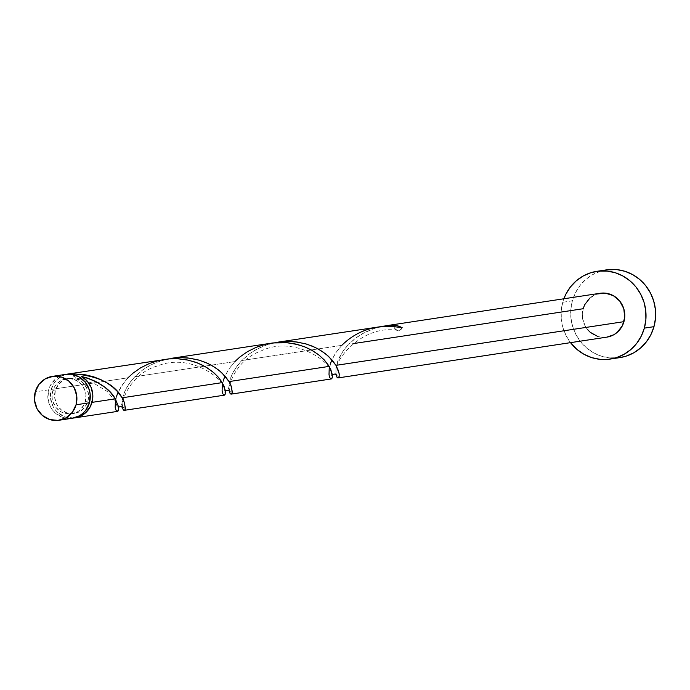 <?xml version="1.0" encoding="UTF-8"?>
<svg xmlns="http://www.w3.org/2000/svg" width="690" height="690" viewBox="0 0 690 690"><rect width="100%" height="100%" fill="white"/><g stroke="black" fill="none" stroke-linecap="round" stroke-linejoin="round"><path stroke-width="0.52" stroke-dasharray="3.45 2.59" d="M65.705 374.36A22.192 21.218 -98.6 0 0 48.636 389.841L35.259 391.868L48.636 389.841L47.921 398.449L50.422 406.729L52.776 410.343L55.761 413.422L63.118 417.51L67.206 418.364L72.295 418.252M55.278 390.738L52.716 391.135A17.75 16.974 81.4 0 1 66.369 378.75A17.75 16.974 81.4 0 1 85.353 401.468L87.923 401.08A17.75 16.974 -98.6 0 0 76.34 378.948A17.75 16.974 -98.6 0 0 68.94 378.362A17.75 16.974 -98.6 0 0 55.278 390.738L54.708 397.63L56.709 404.254L60.979 409.61L66.861 412.879L73.468 413.56L79.79 411.559L84.87 407.178L87.923 401.08L88.492 394.197L86.492 387.573L82.222 382.217L76.34 378.948L69.733 378.258L63.411 380.259L58.331 384.64L55.278 390.738A17.75 16.974 -98.6 0 0 74.261 413.465A17.75 16.974 -98.6 0 0 87.923 401.08L85.353 401.468L84.12 404.676L79.971 410.024L77.228 411.956L70.906 413.957L64.299 413.267L61.203 411.93L56.028 407.531L52.828 401.425L52.147 398.018L52.104 394.542L53.949 387.918L55.769 385.029L60.841 380.647L67.163 378.646L70.501 378.655L76.866 380.664L82.041 385.063L85.241 391.17L85.931 394.585L85.353 401.468A17.75 16.974 81.4 0 1 71.7 413.853A17.75 16.974 81.4 0 1 52.716 391.135L55.278 390.738M606.51 269.859A44.384 42.444 -98.6 0 0 572.364 300.814L562.747 302.272A44.384 42.444 81.4 0 1 563.877 298.77L562.747 302.272L572.364 300.814A44.384 42.444 -98.6 0 0 619.827 357.618M378.12 326.957L368.943 329.018L357.377 333.744L350.494 337.936L341.8 345.354L241.707 360.542L249.314 353.91L255.705 349.787L265.236 345.414L274.629 342.749L267.435 344.646L258.319 348.398L250.142 353.306L241.707 360.542L341.8 345.354L335.944 352.547L331.64 360.413M381.044 326.629L374.351 328.431L365.234 332.175L357.058 337.082L348.623 344.319L354.686 338.85L362.914 333.399L374.696 328.319L381.044 326.629M600.222 293.259A22.192 21.218 -98.6 0 0 583.145 308.732L352.935 343.663M73.942 417.976L65.679 417.122L58.322 413.034L55.347 409.955L52.983 406.341L50.482 398.061L51.198 389.453A22.192 21.218 81.4 0 1 66.999 374.204L62.712 375.653L56.744 379.862L54.372 382.7L51.198 389.453L127.969 377.801L51.198 389.453A22.192 21.218 81.4 0 0 73.64 418.002M164.289 359.404L154.534 361.646L148.065 364.035L141.528 367.296L135.18 371.462L129.979 375.817L123.872 382.571L117.817 392.852M271.204 343.18L261.45 345.423L251.643 349.364L242.095 355.238L234.885 361.577L134.792 376.766L142.399 370.125L148.799 366.011L155.354 362.802L167.713 358.973L160.529 360.87L151.412 364.622L143.227 369.53L134.792 376.766L234.885 361.577L229.037 368.771L224.724 376.628M116.394 396.716L115.083 406.186L116.084 410.309L117.74 411.309M223.31 380.492L221.99 389.962L222.999 394.085L224.655 395.085M121.863 404.185L122.708 397.509L124.916 391.161L129.177 383.614L134.792 376.766L130.617 381.63L126.425 388.091L123.665 394.301L122.216 399.881L122.087 406.738M122.242 407.505L121.888 404.944M123.657 410.171L123.182 409.705M330.217 364.277L328.906 373.738L329.915 377.861L331.562 378.862M228.778 387.97L229.623 381.285L231.831 374.937L236.092 367.39L241.707 360.542L237.524 365.407L233.341 371.867L230.581 378.077L229.132 383.666L228.994 390.514M229.158 391.282L228.804 388.72M230.564 393.956L230.089 393.49M587.285 329.242L584.93 325.628L582.429 317.34L583.145 308.732A22.192 21.218 -98.6 0 0 606.872 337.134M336.065 375.058L335.832 368.969L337.79 361.017L342.999 351.167L348.623 344.319L344.439 349.192L340.256 355.652L337.496 361.862L336.039 367.442L335.909 374.291M337.479 377.732L337.005 377.266M73.347 373.842L73.908 376.981L76.34 378.948L77.884 379.129L80.627 377.766M570.535 342.654A44.384 42.444 81.4 0 1 562.747 302.272L561.22 310.802L561.315 319.487L563.04 328.017L566.317 336.056L571.027 343.284M606.803 337.151L601.723 337.255L597.626 336.401M589.872 298.046L597.135 293.974M606.355 269.876L600.343 271.291L592.693 274.611L585.819 279.424L580.005 285.565L575.46 292.784L572.364 300.814L570.837 309.336L570.941 318.03L572.666 326.56L575.943 334.59L580.652 341.826L586.612 347.976L593.59 352.814L601.326 356.152L609.511 357.86L619.689 357.636M65.628 374.368L58.797 376.731L55.364 379.146L50.18 385.822L48.636 389.841A22.192 21.218 -98.6 0 0 72.364 418.244M402.201 327.75L400.114 330.053L397.078 330.277L394.646 328.319L394.033 326.474A4.442 4.244 81.4 0 0 402.201 327.75M73.269 374.636L76.34 378.948L80.566 377.844M115.377 401.045L118.145 392.101L121.647 385.71L127.969 377.801M222.292 384.822L225.052 375.878L228.562 369.486L234.885 361.577M329.199 368.607L331.968 359.654L335.469 353.263L341.8 345.354M68.94 378.362L66.369 378.75M74.261 413.465L71.7 413.853M77.159 379.112L94.219 383.502L107.269 391.515L115.351 400.994L117.783 408.377L118.542 407.281M397.889 330.45C361.327 323.826 331.114 363.475 336.565 373.143L336.996 375.17M123.174 407.618L122.742 405.591C120.103 405.806 128.375 374.308 157.07 366.088C191.001 352.081 226.423 380.087 224.647 391.006L224.698 392.162L225.457 391.058M230.081 391.394L229.658 389.367C227.415 391.127 233.022 360.896 261.105 350.951C294.457 334.59 334.081 363.302 331.562 374.782L331.605 375.938L332.364 374.834"/><path stroke-width="1.03" d="M72.295 418.252L79.272 415.863L82.705 413.457L85.62 410.386L89.441 402.762A22.192 21.218 -98.6 0 0 65.705 374.36L52.337 376.386A22.192 21.218 81.4 0 1 76.064 404.788L89.441 402.762L90.148 394.154L89.286 389.893L85.293 382.26L78.824 376.757L70.863 374.239L65.628 374.368M58.995 420.27L72.364 418.244A22.192 21.218 -98.6 0 0 89.441 402.762L76.064 404.788A22.192 21.218 81.4 0 1 58.995 420.27A22.192 21.218 81.4 0 1 35.259 391.868L34.552 400.476L37.053 408.756L42.383 415.449L49.74 419.537L58.003 420.391L65.904 417.89L72.252 412.413L76.064 404.788L76.78 396.181L74.279 387.901L68.94 381.208L61.583 377.12L53.328 376.266L45.428 378.767L39.08 384.244L35.259 391.868A22.192 21.218 81.4 0 1 52.337 376.386M610.202 359.076L619.827 357.618A44.384 42.444 -98.6 0 0 653.973 326.663A44.384 42.444 -98.6 0 0 606.51 269.859L596.893 271.317A44.384 42.444 81.4 0 1 644.348 328.121L653.973 326.663L644.348 328.121A44.384 42.444 81.4 0 1 610.202 359.076A44.384 42.444 81.4 0 1 570.535 342.654L576.987 349.442L583.973 354.281L591.701 357.61L599.895 359.318L608.218 359.326L616.368 357.644L624.027 354.324L630.893 349.502L636.715 343.37L641.26 336.142L644.348 328.121L645.875 319.599L645.78 310.905L644.055 302.375L640.777 294.345L636.068 287.109L630.099 280.959L623.122 276.121L615.394 272.783L607.2 271.075L598.877 271.066L590.726 272.748L583.067 276.069L576.202 280.89L570.38 287.023L565.835 294.251L563.877 298.77A44.384 42.444 81.4 0 1 596.893 271.317M381.423 326.543L277.941 342.154L288.386 341.395L294.759 341.74L305.437 343.767L312.475 346.207L318.452 349.106L325.792 354.005L332.037 359.956L335.97 365.355L623.95 321.661A22.192 21.218 -98.6 0 0 600.222 293.259L384.934 325.922L394.076 325.171A22.192 21.218 81.4 0 1 402.201 327.75L391.98 326.318L381.423 326.543M381.044 326.629L384.27 326.025M335.909 374.291L337.143 377.421L338.221 377.896L339.049 376.878L339.256 374.48L338.531 370.927L335.97 365.355L339.144 373.506L339.17 376.43L338.143 377.913L606.872 337.134A22.192 21.218 -98.6 0 0 623.95 321.661L335.97 365.355L328.604 356.411L322.454 351.555L314.994 347.329L306.429 344.06L297.045 342.016L287.169 341.395L277.941 342.154M87.449 378.06L81.463 376.412A22.192 21.218 81.4 0 1 92.003 402.373L115.316 398.837L110.296 392.222L104.906 387.288L95.677 381.449L87.449 378.06M224.215 395.172L225.432 393.688L225.388 390.583L222.232 382.614L122.139 397.802C114.359 383.83 98.092 375.852 73.347 373.842L66.999 374.204A22.192 21.218 81.4 0 1 68.275 373.971A22.192 21.218 81.4 0 1 73.347 373.842L85.793 374.877L93.624 376.818L100.844 379.621L107.278 383.114L112.789 387.116L117.3 391.385L122.139 397.802L222.232 382.614L218.066 376.938L213.96 372.85L207.078 367.753L201.385 364.639L195.072 362.069L187.232 359.947L177.33 358.722L169.835 358.8L68.275 373.971M273.007 342.93L171.025 358.377L181.47 357.618L187.844 357.963L198.522 359.99L205.568 362.431L211.537 365.321L218.877 370.228L225.121 376.179L229.054 381.579L329.147 366.39L324.102 359.757L318.314 354.522L311.233 349.916L305.204 347.061L298.123 344.672L287.937 342.775L273.007 342.93M331.131 378.948L332.347 377.464L332.295 374.36L329.147 366.39L229.054 381.579L221.688 372.635L215.539 367.779L208.078 363.552L199.522 360.284L190.13 358.239L180.254 357.618L171.025 358.377M117.309 411.395L118.525 409.912L118.473 406.798L115.316 398.837L92.003 402.373A22.192 21.218 81.4 0 1 74.934 417.855A22.192 21.218 81.4 0 1 73.64 418.002L78.013 417.131L85.275 413.069L90.459 406.384L92.71 398.665L92.805 394.87L91.149 387.495L87.216 381.096L81.463 376.412C98.601 381.372 109.883 388.841 115.316 398.837L118.404 406.419L118.602 409.394L118.025 411.076L117.015 411.318L115.946 410.041L115.196 407.298L115.377 401.045M117.817 392.852L116.394 396.716M224.724 376.628L223.31 380.492M121.888 404.944L121.863 404.185M123.182 409.705L122.018 406.315M122.087 406.738L123.312 409.869L124.398 410.343L125.226 409.317L124.7 403.365L122.139 397.802L123.933 401.304L125.433 408.144L124.855 410.024L123.657 410.171M224.405 395.172L124.122 410.36M331.64 360.413L330.217 364.277M228.804 388.72L228.778 387.97M230.089 393.49L228.933 390.091M228.994 390.514L230.227 393.645L231.314 394.119L232.133 393.102L231.616 387.142L229.054 381.579L230.848 385.08L232.349 391.92L231.771 393.8L230.564 393.956M331.321 378.948L231.029 394.137M352.935 343.663L583.145 308.732L584.689 304.721L589.872 298.046M337.005 377.266L335.84 373.868M337.945 377.922L337.479 377.732M80.566 377.844L81.463 376.412L80.566 377.844M73.269 374.636L73.347 375.464M597.135 293.974L605.372 293.138L613.332 295.656L619.801 301.151L623.803 308.784L624.709 317.4L622.406 325.671L617.222 332.356L613.789 334.762L606.803 337.151M597.626 336.401L590.269 332.321L587.285 329.242M619.689 357.636L625.994 356.187L633.644 352.866L640.518 348.045L646.332 341.904L650.877 334.685L653.973 326.663L655.5 318.133L655.397 309.448L653.68 300.918L650.394 292.879L645.685 285.651L639.725 279.493L632.747 274.654L625.011 271.325L616.826 269.618L606.355 269.876M394.085 326.793L394.076 325.171L398.259 326.034L402.201 327.75C378.034 323.67 357.894 329.544 341.8 345.354M394.033 326.474A4.442 4.244 81.4 0 1 394.076 325.171L381.544 326.525M127.969 377.801L132.972 373.195L140.622 367.83L149.333 363.509L158.821 360.465L168.739 358.878L178.719 358.8L188.379 360.189L197.366 362.914L205.37 366.726L212.158 371.332L217.557 376.378L221.516 381.458L224.06 386.184L225.518 393.171L224.94 394.853L223.922 395.094L222.861 393.818L222.102 391.075L222.292 384.822M234.885 361.577L239.879 356.971L247.529 351.607L256.24 347.286L265.728 344.25L275.646 342.654L285.626 342.576L295.286 343.965L304.273 346.69L312.285 350.503L319.065 355.117L324.473 360.154L328.423 365.234L330.967 369.961L332.425 376.947L331.847 378.629L330.838 378.87L329.768 377.594L329.018 374.851L329.199 368.607M117.498 411.395L74.934 417.855M118.542 407.281L120.414 406.462L123.174 407.618M225.457 391.058L227.321 390.247L230.081 391.394M332.364 374.834L334.219 374.023L336.996 375.17"/></g></svg>
